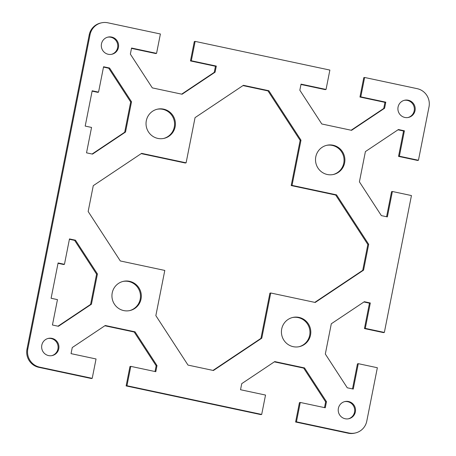 <?xml version="1.0" encoding="UTF-8"?>
<svg xmlns="http://www.w3.org/2000/svg" width="456" height="456" viewBox="0 0 456 456"><rect width="100%" height="100%" fill="white"/><g stroke="black" fill="none" stroke-linecap="round" stroke-linejoin="round"><path stroke-width="0.68" d="M298.931 346.737A14.968 14.683 77.5 0 0 309.966 331.951A14.968 14.683 77.5 0 0 298.178 317.593A14.968 14.683 77.5 0 0 292.461 317.53M293.214 346.674A14.968 14.683 -102.5 0 1 281.42 332.093A14.968 14.683 -102.5 0 1 292.877 317.427A14.968 14.683 -102.5 0 1 299.011 317.404A14.968 14.683 -102.5 0 1 310.804 331.985A14.968 14.683 -102.5 0 1 299.353 346.651A14.968 14.683 -102.5 0 1 293.214 346.674M129.447 310.65A14.968 14.683 77.5 0 0 140.482 295.864A14.968 14.683 77.5 0 0 128.695 281.5A14.968 14.683 77.5 0 0 122.977 281.438M123.73 310.587A14.968 14.683 -102.5 0 1 111.937 296.007A14.968 14.683 -102.5 0 1 123.394 281.341A14.968 14.683 -102.5 0 1 129.527 281.312A14.968 14.683 -102.5 0 1 141.326 295.893A14.968 14.683 -102.5 0 1 129.869 310.559A14.968 14.683 -102.5 0 1 123.73 310.587M348.367 418.819A8.801 8.635 77.5 0 0 347.757 401.713A8.801 8.635 77.5 0 0 344.565 401.645M345.181 418.75A8.801 8.635 -102.5 0 1 344.981 401.542A8.801 8.635 -102.5 0 1 355.526 410.109A8.801 8.635 -102.5 0 1 345.181 418.75M51.773 355.657A8.801 8.635 77.5 0 0 51.157 338.557A8.801 8.635 77.5 0 0 47.971 338.489M48.587 355.589A8.801 8.635 -102.5 0 1 48.387 338.386A8.801 8.635 -102.5 0 1 58.932 346.948A8.801 8.635 -102.5 0 1 48.587 355.589M333.022 174.562A14.968 14.683 77.5 0 0 344.058 159.777A14.968 14.683 77.5 0 0 332.27 145.413A14.968 14.683 77.5 0 0 326.553 145.35M333.102 145.23A14.968 14.683 -102.5 0 1 344.896 159.811A14.968 14.683 -102.5 0 1 333.444 174.477A14.968 14.683 -102.5 0 1 327.305 174.5A14.968 14.683 -102.5 0 1 315.512 159.919A14.968 14.683 -102.5 0 1 326.969 145.253A14.968 14.683 -102.5 0 1 333.102 145.23M163.539 138.47A14.968 14.683 77.5 0 0 174.574 123.684A14.968 14.683 77.5 0 0 162.786 109.326A14.968 14.683 77.5 0 0 157.069 109.263M163.618 109.138A14.968 14.683 -102.5 0 1 175.417 123.718A14.968 14.683 -102.5 0 1 163.96 138.385A14.968 14.683 -102.5 0 1 157.822 138.407A14.968 14.683 -102.5 0 1 146.028 123.832A14.968 14.683 -102.5 0 1 157.485 109.161A14.968 14.683 -102.5 0 1 163.618 109.138M408.029 117.511A8.801 8.635 77.5 0 0 407.413 100.411A8.801 8.635 77.5 0 0 404.227 100.343M408.251 100.223A8.801 8.635 -102.5 0 1 408.451 117.431A8.801 8.635 -102.5 0 1 397.9 108.864A8.801 8.635 -102.5 0 1 408.251 100.223M111.435 54.355A8.801 8.635 77.5 0 0 110.819 37.249A8.801 8.635 77.5 0 0 107.633 37.181M111.657 37.067A8.801 8.635 -102.5 0 1 111.857 54.27A8.801 8.635 -102.5 0 1 101.306 45.708A8.801 8.635 -102.5 0 1 111.657 37.067M101.54 22.823L100.708 23.011A15.407 15.111 77.5 0 0 89.211 34.89L26.989 349.114A15.407 15.111 77.5 0 0 38.84 367.337L91.377 378.526L92.215 378.337L39.672 367.148A15.407 15.111 -102.5 0 1 27.827 348.925L90.043 34.707A15.407 15.111 -102.5 0 1 101.54 22.823A15.407 15.111 -102.5 0 1 107.855 22.8L160.398 33.989L156.562 53.358L131.562 48.034L130.359 54.121L152.31 87.888L182.086 94.232L215.095 72.168L216.304 66.08L191.303 60.756L195.139 41.388L329.876 70.076L326.046 89.45L301.045 84.126L299.837 90.214L321.793 123.981L351.57 130.325L384.579 108.254L385.787 102.172L360.787 96.849L364.623 77.474L417.16 88.663A15.407 15.111 -102.5 0 1 429.01 106.886L418.443 160.261L417.605 160.449L398.538 156.385L403.566 130.992L397.997 129.806M92.215 378.337L96.045 358.969L71.05 353.645L72.253 347.557L105.262 325.493L135.044 331.831L156.995 365.604L155.792 371.691L130.792 366.367L126.956 385.736L126.124 385.924L260.86 414.612L261.693 414.43L126.956 385.736M261.693 414.43L265.529 395.061L240.534 389.737L241.737 383.65L274.746 361.585L304.522 367.924L326.479 401.696L325.27 407.778L300.276 402.46L296.44 421.828L295.602 422.011L348.145 433.2A15.407 15.111 77.5 0 0 354.46 433.177L355.292 432.989A15.407 15.111 -102.5 0 1 348.977 433.018L296.44 421.828M352.499 388.905L357.458 363.859L358.291 363.671L377.357 367.735L366.789 421.11A15.407 15.111 -102.5 0 1 355.292 432.989M358.291 363.671L353.263 389.071L347.272 387.794L325.322 354.021L331.307 323.771L364.321 301.707L370.312 302.983L365.284 328.377L384.351 332.435L383.513 332.623L364.447 328.565L369.474 303.166L363.905 301.98M386.591 216.731L391.55 191.685L392.382 191.497L411.449 195.561L384.351 332.435M392.382 191.497L387.355 216.896L381.364 215.62L359.413 181.847L365.398 151.597L398.413 129.532L404.404 130.809L399.376 156.203L418.443 160.261M98.542 92.14L103.569 66.747L109.56 68.024L131.516 101.791L125.525 132.04L92.517 154.111L86.526 152.834L91.553 127.435L85.198 126.084L92.186 90.79L98.542 92.14L97.709 92.329L92.118 91.137M51.106 298.258L58.094 262.964L64.45 264.315L69.477 238.921L75.468 240.198L97.424 273.965L91.434 304.22L58.425 326.285L52.434 325.008L57.462 299.615L51.106 298.258M300.983 140.186L292.034 185.381L336.522 194.855L368.682 244.319L363.563 270.146L315.216 302.465L270.727 292.991L261.778 338.187L213.431 370.506L188.009 365.091L155.849 315.632L164.798 270.436L120.31 260.957L88.156 211.498L93.269 185.672L141.616 153.353L186.105 162.826L195.054 117.631L243.407 85.306L268.829 90.721L300.983 140.186L300.151 140.368L267.991 90.909L242.997 85.585M156.562 53.358L155.724 53.54L131.493 48.382M181.665 94.141L214.263 72.35L215.466 66.262L190.471 60.939L194.307 41.57L195.139 41.388M326.046 89.45L325.208 89.632L300.977 84.474M351.148 130.234L383.747 108.442L384.95 102.355L359.955 97.031L363.785 77.662L364.623 77.474M295.602 422.011L299.438 402.642L300.276 402.46M324.507 407.618L325.641 401.878L303.69 368.112L274.335 361.859M126.124 385.924L129.954 366.55L130.792 366.367M155.023 371.526L156.163 365.786L134.206 332.019L104.851 325.766M58.003 326.194L90.601 304.403L96.586 274.153L74.636 240.38L69.409 239.269M64.45 264.315L63.618 264.503L58.026 263.311M92.095 154.02L124.693 132.229L130.678 101.979L108.727 68.206L103.501 67.095M314.794 302.374L362.731 270.328L367.844 244.501L335.69 195.043L291.202 185.564L300.151 140.368M186.105 162.826L185.273 163.009L141.206 153.626M213.003 370.414L260.946 338.369L269.895 293.174L270.727 292.991M292.034 185.381L291.202 185.564M267.991 90.909L268.829 90.721M335.69 195.043L336.522 194.855M260.946 338.369L261.778 338.187M362.731 270.328L363.563 270.146M367.844 244.501L368.682 244.319M108.727 68.206L109.56 68.024M130.678 101.979L131.516 101.791M124.693 132.229L125.525 132.04M190.471 60.939L191.303 60.756M215.466 66.262L216.304 66.08M214.263 72.35L215.095 72.168M359.955 97.031L360.787 96.849M384.95 102.355L385.787 102.172M383.747 108.442L384.579 108.254M403.566 130.992L404.404 130.809M398.538 156.385L399.376 156.203M96.586 274.153L97.424 273.965M90.601 304.403L91.434 304.22M74.636 240.38L75.468 240.198M156.163 365.786L156.995 365.604M134.206 332.019L135.044 331.831M325.641 401.878L326.479 401.696M303.69 368.112L304.522 367.924M369.474 303.166L370.312 302.983M364.447 328.565L365.284 328.377M89.211 34.89L90.043 34.707M27.827 348.925L26.989 349.114M38.84 367.337L39.672 367.148M348.977 433.018L348.145 433.2"/></g></svg>
